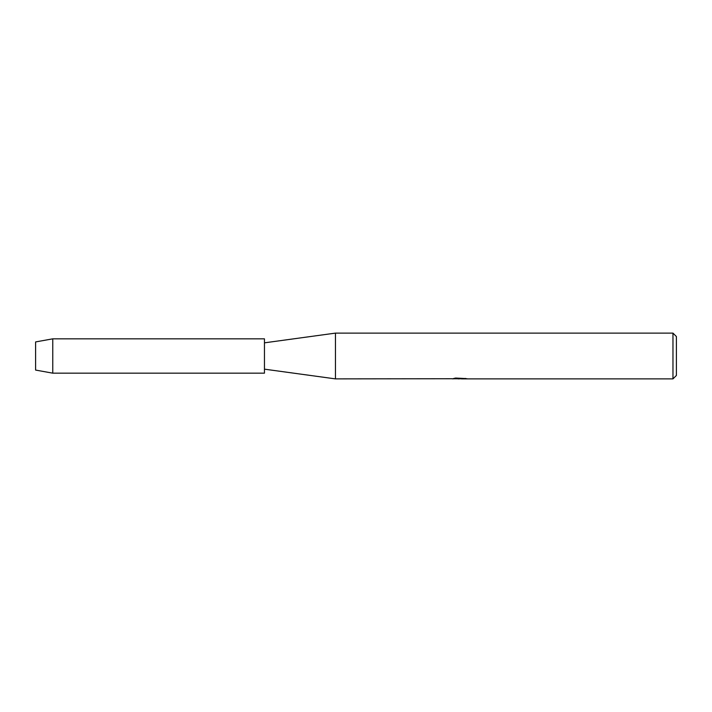 <?xml version="1.0" encoding="UTF-8"?>
<svg xmlns="http://www.w3.org/2000/svg" width="712" height="712" viewBox="0 0 712 712"><rect width="100%" height="100%" fill="white"/><g stroke="black" fill="none" stroke-linecap="round" stroke-linejoin="round"><path stroke-width="1.07" d="M35.6 370.071L35.6 341.929L52.768 338.832L264.455 338.832L264.455 373.168L52.768 373.168L35.6 370.071L35.6 341.929M452.405 378.731L335.45 378.882L264.455 369.163M335.45 378.882L335.45 333.118L672.965 333.118L676.4 336.545L676.4 375.455L672.965 378.882L461.456 378.882L465.559 378.437M264.455 342.837L335.45 333.118M460.112 378.775L457.166 378.775M459.276 378.882L458.297 378.882M672.965 378.882L672.965 333.118M452.405 378.846L460.094 378.535L453.508 378.535L455.653 378.054L466.137 378.588M466.992 378.686C460.13 378.722 460.13 378.775 466.992 378.828M455.164 378.775L459.587 378.731M453.962 378.419L460.094 378.535M52.768 373.168L52.768 338.832M459.471 378.775L461.376 378.775"/></g></svg>
